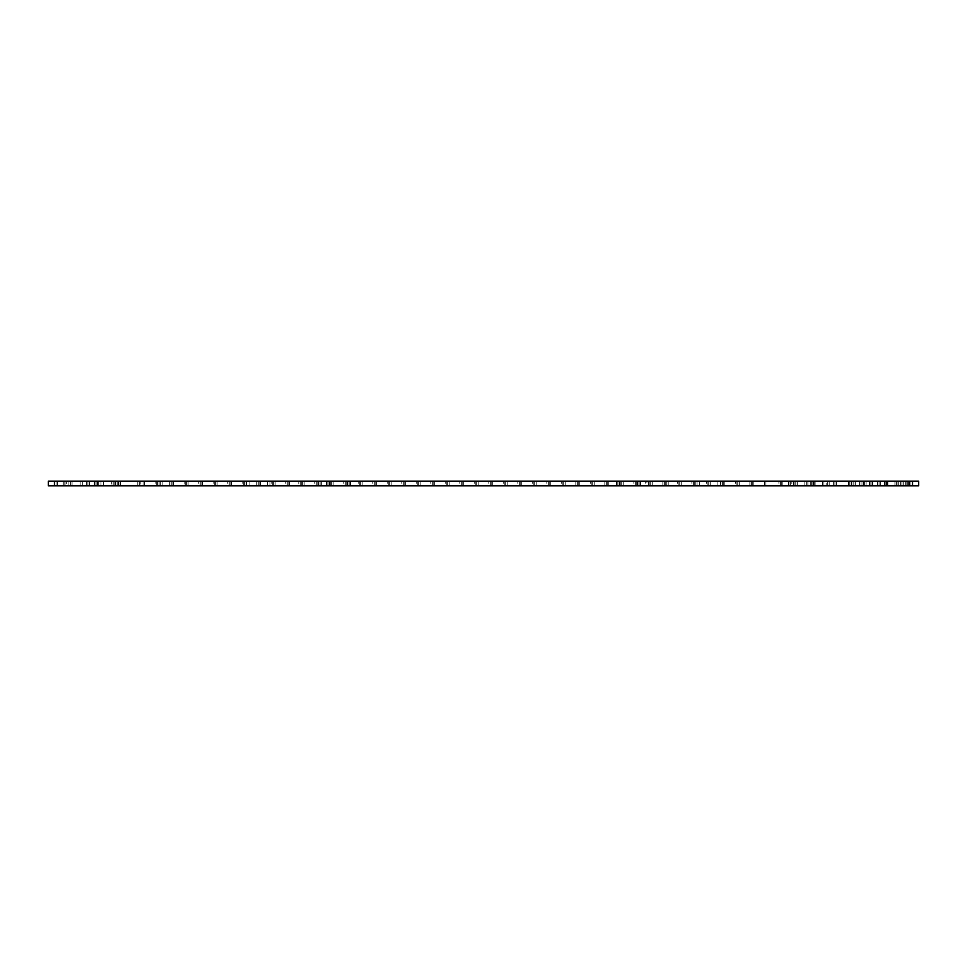 <?xml version="1.0" encoding="UTF-8"?>
<svg xmlns="http://www.w3.org/2000/svg" width="967" height="967" viewBox="0 0 967 967"><rect width="100%" height="100%" fill="white"/><g stroke="black" fill="none" stroke-linecap="round" stroke-linejoin="round"><path stroke-width="0.73" stroke-dasharray="4.83 3.63" d="M321.624 485.785L320.101 485.785L320.101 481.215L321.624 481.215L321.624 485.785L645.376 485.785L645.376 481.215L646.899 481.215L646.899 485.785L645.376 485.785M318.578 485.785L320.101 485.785L320.101 481.215L298.779 481.215L298.779 485.785L668.221 485.785L666.698 485.785L666.698 481.215L646.899 481.215L646.899 485.785L666.698 485.785L666.698 481.215L298.779 481.215L298.779 485.785L318.578 485.785L318.578 481.215M912.558 481.215L54.442 481.215L54.442 485.785L912.558 485.785L912.558 481.215L918.65 481.215L918.65 485.785L912.558 485.785M54.442 485.785L48.35 485.785L48.35 481.215L54.442 481.215M86.401 485.785L66.602 485.785L87.924 485.785L86.401 485.785L86.401 481.215L171.207 481.215L68.125 481.215L86.401 481.215L86.401 485.785M66.602 485.785L63.29 485.785L66.602 485.785L66.602 481.215L63.29 481.215L68.125 481.215L66.602 481.215L66.602 485.785M87.924 485.785L140.844 485.785L87.924 485.785L87.924 481.215L87.924 485.785M140.844 485.785L160.643 485.785L140.844 485.785L140.844 481.215L140.844 485.785M160.643 485.785L171.207 485.785L160.643 485.785L160.643 481.215L160.643 485.785M811.651 485.785L791.852 485.785L813.174 485.785L811.651 485.785L811.651 481.215L910.962 481.215L793.375 481.215L811.651 481.215L811.651 485.785M791.852 485.785L788.54 485.785L791.852 485.785L791.852 481.215L788.54 481.215L793.375 481.215L791.852 481.215L791.852 485.785M813.174 485.785L866.094 485.785L813.174 485.785L813.174 481.215L813.174 485.785M866.094 485.785L885.893 485.785L866.094 485.785L866.094 481.215L866.094 485.785M885.893 485.785L910.962 485.785L885.893 485.785L885.893 481.215L885.893 485.785M807.88 485.785L827.679 485.785L806.357 485.785L807.88 485.785L807.88 481.215L826.156 481.215L807.88 481.215L807.88 485.785M894.934 485.785L827.679 485.785L896.457 485.785L853.813 485.785L894.934 485.785L894.934 481.215L829.202 481.215L909.802 481.215L853.813 481.215L896.457 481.215L894.934 481.215L894.934 485.785L894.934 481.215M909.802 485.785L903.71 485.785L909.802 485.785L909.802 481.215L909.802 485.785M806.357 485.785L795.793 485.785L806.357 485.785L806.357 481.215L806.357 485.785M887.851 485.785L811.821 485.785L910.962 485.785L907.65 485.785L907.65 481.215L909.439 481.215L810.298 481.215L907.65 481.215L907.65 485.785L887.851 485.785L887.851 481.215M810.298 485.785L811.821 485.785L810.298 485.785L810.298 481.215L810.298 485.785M720.874 485.785L679.753 485.785L720.874 485.785L720.874 481.215L679.753 481.215L722.397 481.215L720.874 481.215L720.874 485.785M778.894 485.785L737.773 485.785L778.894 485.785L778.894 481.215L737.773 481.215L780.417 481.215L778.894 481.215L778.894 485.785M227.704 485.785L186.583 485.785L227.704 485.785L227.704 481.215L186.583 481.215L229.227 481.215L227.704 481.215L227.704 485.785M285.724 485.785L244.603 485.785L285.724 485.785L285.724 481.215L244.603 481.215L287.247 481.215L285.724 481.215L285.724 485.785M575.824 485.785L534.703 485.785L577.347 485.785L575.824 485.785L575.824 481.215L536.226 481.215L575.824 481.215L575.824 485.785M749.884 485.785L708.763 485.785L751.407 485.785L749.884 485.785L749.884 481.215L708.763 481.215L751.407 481.215L710.286 481.215L749.884 481.215L749.884 485.785M691.864 485.785L650.743 485.785L691.864 485.785L691.864 481.215L650.743 481.215L693.387 481.215L691.864 481.215L691.864 485.785M343.744 485.785L302.623 485.785L343.744 485.785L343.744 481.215L302.623 481.215L345.267 481.215L343.744 481.215L343.744 485.785M459.784 485.785L418.663 485.785L459.784 485.785L459.784 481.215L418.663 481.215L461.307 481.215L459.784 481.215L459.784 485.785M633.844 485.785L592.723 485.785L633.844 485.785L633.844 481.215L592.723 481.215L635.367 481.215L633.844 481.215L633.844 485.785M517.804 485.785L476.683 485.785L517.804 485.785L517.804 481.215L476.683 481.215L519.327 481.215L517.804 481.215L517.804 485.785M111.664 485.785L70.543 485.785L113.187 485.785L70.543 485.785L111.664 485.785L111.664 481.215L70.543 481.215L113.187 481.215L70.543 481.215L113.187 481.215L111.664 481.215L111.664 485.785M401.764 485.785L360.643 485.785L401.764 485.785L401.764 481.215L360.643 481.215L403.287 481.215L401.764 481.215L401.764 485.785M184.189 485.785L143.068 485.785L185.712 485.785L143.068 485.785L184.189 485.785L184.189 481.215L143.068 481.215L185.712 481.215L143.068 481.215L185.712 481.215L184.189 481.215L184.189 485.785M822.409 485.785L781.288 485.785L823.932 485.785L822.409 485.785L822.409 481.215L781.288 481.215L823.932 481.215L782.811 481.215L822.409 481.215L822.409 485.785M256.714 485.785L215.593 485.785L258.237 485.785L256.714 485.785L256.714 481.215L215.593 481.215L258.237 481.215L217.116 481.215L256.714 481.215L256.714 485.785M445.279 485.785L404.158 485.785L445.279 485.785L445.279 481.215L404.158 481.215L446.802 481.215L445.279 481.215L445.279 485.785M329.239 485.785L288.118 485.785L329.239 485.785L329.239 481.215L288.118 481.215L330.762 481.215L329.239 481.215L329.239 485.785M271.219 485.785L230.098 485.785L271.219 485.785L271.219 481.215L230.098 481.215L272.742 481.215L271.219 481.215L271.219 485.785M213.199 485.785L172.078 485.785L213.199 485.785L213.199 481.215L172.078 481.215L214.722 481.215L213.199 481.215L213.199 485.785M387.259 485.785L346.138 485.785L387.259 485.785L387.259 481.215L346.138 481.215L388.782 481.215L387.259 481.215L387.259 485.785M97.159 485.785L56.038 485.785L98.682 485.785L97.159 485.785L97.159 481.215L57.561 481.215L97.159 481.215L97.159 485.785M155.179 485.785L114.058 485.785L155.179 485.785L155.179 481.215L114.058 481.215L156.702 481.215L155.179 481.215L155.179 485.785M503.299 485.785L462.178 485.785L503.299 485.785L503.299 481.215L462.178 481.215L504.822 481.215L503.299 481.215L503.299 485.785M561.319 485.785L520.198 485.785L561.319 485.785L561.319 481.215L520.198 481.215L562.842 481.215L561.319 481.215L561.319 485.785M735.379 485.785L694.258 485.785L735.379 485.785L735.379 481.215L694.258 481.215L736.902 481.215L735.379 481.215L735.379 485.785M619.339 485.785L578.218 485.785L619.339 485.785L619.339 481.215L578.218 481.215L620.862 481.215L619.339 481.215L619.339 485.785M793.399 485.785L752.278 485.785L794.922 485.785L793.399 485.785L793.399 481.215L753.801 481.215L793.399 481.215L793.399 485.785M677.359 485.785L636.238 485.785L677.359 485.785L677.359 481.215L636.238 481.215L678.882 481.215L677.359 481.215L677.359 485.785M300.229 485.785L259.108 485.785L301.752 485.785L300.229 485.785L300.229 481.215L260.631 481.215L300.229 481.215L300.229 485.785M242.209 485.785L201.088 485.785L242.209 485.785L242.209 481.215L201.088 481.215L243.732 481.215L242.209 481.215L242.209 485.785M358.249 485.785L317.128 485.785L358.249 485.785L358.249 481.215L317.128 481.215L359.772 481.215L358.249 481.215L358.249 485.785M590.329 485.785L549.208 485.785L590.329 485.785L590.329 481.215L549.208 481.215L591.852 481.215L590.329 481.215L590.329 485.785M416.269 485.785L375.148 485.785L416.269 485.785L416.269 481.215L375.148 481.215L417.792 481.215L416.269 481.215L416.269 485.785M532.309 485.785L491.188 485.785L532.309 485.785L532.309 481.215L491.188 481.215L533.832 481.215L532.309 481.215L532.309 485.785M648.349 485.785L607.228 485.785L649.872 485.785L648.349 485.785L648.349 481.215L608.751 481.215L648.349 481.215L648.349 485.785M706.369 485.785L665.248 485.785L706.369 485.785L706.369 481.215L665.248 481.215L707.892 481.215L706.369 481.215L706.369 485.785M474.289 485.785L433.168 485.785L474.289 485.785L474.289 481.215L433.168 481.215L475.812 481.215L474.289 481.215L474.289 485.785M764.389 485.785L723.268 485.785L765.912 485.785L764.389 485.785L764.389 481.215L724.791 481.215L764.389 481.215L764.389 485.785M118.917 485.785L63.29 485.785L120.44 485.785L118.917 485.785L118.917 481.215L64.813 481.215L118.917 481.215L118.917 485.785M198.694 485.785L157.573 485.785L198.694 485.785L198.694 481.215L157.573 481.215L200.217 481.215L198.694 481.215L198.694 485.785M662.854 485.785L621.733 485.785L664.377 485.785L662.854 485.785L662.854 481.215L623.256 481.215L662.854 481.215L662.854 485.785M430.774 485.785L389.653 485.785L430.774 485.785L430.774 481.215L389.653 481.215L432.297 481.215L430.774 481.215L430.774 485.785M546.814 485.785L505.693 485.785L546.814 485.785L546.814 481.215L505.693 481.215L548.337 481.215L546.814 481.215L546.814 485.785M604.834 485.785L563.713 485.785L606.357 485.785L604.834 485.785L604.834 481.215L565.236 481.215L604.834 481.215L604.834 485.785M372.754 485.785L331.633 485.785L372.754 485.785L372.754 481.215L331.633 481.215L374.277 481.215L372.754 481.215L372.754 485.785M488.794 485.785L447.673 485.785L488.794 485.785L488.794 481.215L447.673 481.215L490.317 481.215L488.794 481.215L488.794 485.785M314.734 485.785L273.613 485.785L314.734 485.785L314.734 481.215L273.613 481.215L316.257 481.215L314.734 481.215L314.734 485.785M668.221 485.785L668.221 481.215L666.698 481.215L668.221 481.215L668.221 485.785M645.376 481.215L321.624 481.215M826.156 481.215L829.202 481.215L826.156 481.215L826.156 485.785L826.156 481.215M910.962 481.215L909.439 481.215L910.962 481.215L910.962 485.785L910.962 481.215M536.226 481.215L534.703 481.215L536.226 481.215L536.226 485.785L536.226 481.215M710.286 481.215L708.763 481.215L710.286 481.215L710.286 485.785L710.286 481.215M57.561 481.215L56.038 481.215L57.561 481.215L57.561 485.785L57.561 481.215M753.801 481.215L752.278 481.215L753.801 481.215L753.801 485.785L753.801 481.215M260.631 481.215L259.108 481.215L260.631 481.215L260.631 485.785L260.631 481.215M608.751 481.215L607.228 481.215L608.751 481.215L608.751 485.785L608.751 481.215M782.811 481.215L781.288 481.215L782.811 481.215L782.811 485.785L782.811 481.215M724.791 481.215L723.268 481.215L724.791 481.215L724.791 485.785L724.791 481.215M217.116 481.215L215.593 481.215L217.116 481.215L217.116 485.785L217.116 481.215M64.813 481.215L63.29 481.215L64.813 481.215L64.813 485.785L64.813 481.215M623.256 481.215L621.733 481.215L623.256 481.215L623.256 485.785L623.256 481.215M565.236 481.215L563.713 481.215L565.236 481.215L565.236 485.785L565.236 481.215M316.257 485.785L316.257 481.215L316.257 485.785M273.613 485.785L273.613 481.215L273.613 485.785M490.317 485.785L490.317 481.215L490.317 485.785M447.673 485.785L447.673 481.215L447.673 485.785M374.277 485.785L374.277 481.215L374.277 485.785M331.633 485.785L331.633 481.215L331.633 485.785M563.713 485.785L563.713 481.215L563.713 485.785M606.357 485.785L606.357 481.215L606.357 485.785M548.337 485.785L548.337 481.215L548.337 485.785M505.693 485.785L505.693 481.215L505.693 485.785M432.297 485.785L432.297 481.215L432.297 485.785M389.653 485.785L389.653 481.215L389.653 485.785M621.733 485.785L621.733 481.215L621.733 485.785M664.377 485.785L664.377 481.215L664.377 485.785M200.217 485.785L200.217 481.215L200.217 485.785M157.573 485.785L157.573 481.215L157.573 485.785M63.29 485.785L63.29 481.215L63.29 485.785M120.44 485.785L120.44 481.215L120.44 485.785M215.593 485.785L215.593 481.215L215.593 485.785M258.237 485.785L258.237 481.215L258.237 485.785M723.268 485.785L723.268 481.215L723.268 485.785M765.912 485.785L765.912 481.215L765.912 485.785M475.812 485.785L475.812 481.215L475.812 485.785M433.168 485.785L433.168 481.215L433.168 485.785M781.288 485.785L781.288 481.215L781.288 485.785M823.932 485.785L823.932 481.215L823.932 485.785M707.892 485.785L707.892 481.215L707.892 485.785M665.248 485.785L665.248 481.215L665.248 485.785M607.228 485.785L607.228 481.215L607.228 485.785M649.872 485.785L649.872 481.215L649.872 485.785M533.832 485.785L533.832 481.215L533.832 485.785M491.188 485.785L491.188 481.215L491.188 485.785M417.792 485.785L417.792 481.215L417.792 485.785M375.148 485.785L375.148 481.215L375.148 485.785M591.852 485.785L591.852 481.215L591.852 485.785M549.208 485.785L549.208 481.215L549.208 485.785M113.187 485.785L113.187 481.215L113.187 485.785M70.543 485.785L70.543 481.215L70.543 485.785M185.712 485.785L185.712 481.215L185.712 485.785M143.068 485.785L143.068 481.215L143.068 485.785M359.772 485.785L359.772 481.215L359.772 485.785M317.128 485.785L317.128 481.215L317.128 485.785M243.732 485.785L243.732 481.215L243.732 485.785M201.088 485.785L201.088 481.215L201.088 485.785M259.108 485.785L259.108 481.215L259.108 485.785M301.752 485.785L301.752 481.215L301.752 485.785M678.882 485.785L678.882 481.215L678.882 485.785M636.238 485.785L636.238 481.215L636.238 485.785M752.278 485.785L752.278 481.215L752.278 485.785M794.922 485.785L794.922 481.215L794.922 485.785M620.862 485.785L620.862 481.215L620.862 485.785M578.218 485.785L578.218 481.215L578.218 485.785M736.902 485.785L736.902 481.215L736.902 485.785M694.258 485.785L694.258 481.215L694.258 485.785M562.842 485.785L562.842 481.215L562.842 485.785M520.198 485.785L520.198 481.215L520.198 485.785M504.822 485.785L504.822 481.215L504.822 485.785M462.178 485.785L462.178 481.215L462.178 485.785M156.702 485.785L156.702 481.215L156.702 485.785M114.058 485.785L114.058 481.215L114.058 485.785M56.038 485.785L56.038 481.215L56.038 485.785M98.682 485.785L98.682 481.215L98.682 485.785M388.782 485.785L388.782 481.215L388.782 485.785M346.138 485.785L346.138 481.215L346.138 485.785M214.722 485.785L214.722 481.215L214.722 485.785M172.078 485.785L172.078 481.215L172.078 485.785M272.742 485.785L272.742 481.215L272.742 485.785M230.098 485.785L230.098 481.215L230.098 485.785M330.762 485.785L330.762 481.215L330.762 485.785M288.118 485.785L288.118 481.215L288.118 485.785M446.802 485.785L446.802 481.215L446.802 485.785M404.158 485.785L404.158 481.215L404.158 485.785M896.457 485.785L896.457 481.215L896.457 485.785M853.813 485.785L853.813 481.215L853.813 485.785M708.763 485.785L708.763 481.215L708.763 485.785M751.407 485.785L751.407 481.215L751.407 485.785M403.287 485.785L403.287 481.215L403.287 485.785M360.643 485.785L360.643 481.215L360.643 485.785M519.327 485.785L519.327 481.215L519.327 485.785M476.683 485.785L476.683 481.215L476.683 485.785M635.367 485.785L635.367 481.215L635.367 485.785M592.723 485.785L592.723 481.215L592.723 485.785M461.307 485.785L461.307 481.215L461.307 485.785M418.663 485.785L418.663 481.215L418.663 485.785M345.267 485.785L345.267 481.215L345.267 485.785M302.623 485.785L302.623 481.215L302.623 485.785M693.387 485.785L693.387 481.215L693.387 485.785M650.743 485.785L650.743 481.215L650.743 485.785M534.703 485.785L534.703 481.215L534.703 485.785M577.347 485.785L577.347 481.215L577.347 485.785M287.247 485.785L287.247 481.215L287.247 485.785M244.603 485.785L244.603 481.215L244.603 485.785M229.227 485.785L229.227 481.215L229.227 485.785M186.583 485.785L186.583 481.215L186.583 485.785M780.417 485.785L780.417 481.215L780.417 485.785M737.773 485.785L737.773 481.215L737.773 485.785M722.397 485.785L722.397 481.215L722.397 485.785M679.753 485.785L679.753 481.215L679.753 485.785M886.328 485.785L886.328 481.215L886.328 485.785M834.932 485.785L834.932 481.215L834.932 485.785M813.61 485.785L813.61 481.215L813.61 485.785M827.679 485.785L827.679 481.215L827.679 485.785M861.065 485.785L861.065 481.215L861.065 485.785M903.71 485.785L903.71 481.215L903.71 485.785M900.398 485.785L900.398 481.215L900.398 485.785M879.076 485.785L879.076 481.215L879.076 485.785M795.793 485.785L795.793 481.215L795.793 485.785M788.54 485.785L788.54 481.215L788.54 485.785M864.571 485.785L864.571 481.215L864.571 485.785M139.321 485.785L139.321 481.215L139.321 485.785M171.207 485.785L171.207 481.215L171.207 485.785M300.302 485.785L300.302 481.215L300.302 485.785M80.152 481.215L80.152 485.785M269.95 485.785L269.95 481.215M267.363 485.785L267.363 481.215M249.111 485.785L249.111 481.215M246.525 481.215L246.525 485.785M720.475 485.785L720.475 481.215M717.889 485.785L717.889 481.215M699.637 485.785L699.637 481.215M697.05 481.215L697.05 485.785M886.848 485.785L886.848 481.215M884.261 485.785L884.261 481.215M866.009 485.785L866.009 481.215M863.422 481.215L863.422 485.785M82.739 485.785L82.739 481.215M100.991 485.785L100.991 481.215M103.578 481.215L103.578 485.785M275.136 485.785L275.136 481.215L275.136 485.785M449.196 485.785L449.196 481.215L449.196 485.785M333.156 485.785L333.156 481.215L333.156 485.785M507.216 485.785L507.216 481.215L507.216 485.785M391.176 485.785L391.176 481.215L391.176 485.785M159.096 485.785L159.096 481.215L159.096 485.785M434.691 485.785L434.691 481.215L434.691 485.785M666.771 485.785L666.771 481.215L666.771 485.785M492.711 485.785L492.711 481.215L492.711 485.785M376.671 485.785L376.671 481.215L376.671 485.785M550.731 485.785L550.731 481.215L550.731 485.785M72.066 485.785L72.066 481.215L72.066 485.785M144.591 485.785L144.591 481.215L144.591 485.785M318.651 485.785L318.651 481.215L318.651 485.785M202.611 485.785L202.611 481.215L202.611 485.785M637.761 485.785L637.761 481.215L637.761 485.785M579.741 485.785L579.741 481.215L579.741 485.785M695.781 485.785L695.781 481.215L695.781 485.785M521.721 485.785L521.721 481.215L521.721 485.785M463.701 485.785L463.701 481.215L463.701 485.785M115.581 485.785L115.581 481.215L115.581 485.785M347.661 485.785L347.661 481.215L347.661 485.785M173.601 485.785L173.601 481.215L173.601 485.785M231.621 485.785L231.621 481.215L231.621 485.785M289.641 485.785L289.641 481.215L289.641 485.785M405.681 485.785L405.681 481.215L405.681 485.785M855.336 485.785L855.336 481.215L855.336 485.785M362.166 485.785L362.166 481.215L362.166 485.785M478.206 485.785L478.206 481.215L478.206 485.785M594.246 485.785L594.246 481.215L594.246 485.785M420.186 485.785L420.186 481.215L420.186 485.785M304.146 485.785L304.146 481.215L304.146 485.785M652.266 485.785L652.266 481.215L652.266 485.785M246.126 485.785L246.126 481.215L246.126 485.785M188.106 485.785L188.106 481.215L188.106 485.785M739.296 485.785L739.296 481.215L739.296 485.785M681.276 485.785L681.276 481.215L681.276 485.785M909.439 485.785L909.439 481.215L909.439 485.785M909.173 485.785L909.173 481.215M906.127 485.785L906.127 481.215M884.805 485.785L884.805 481.215M836.455 485.785L836.455 481.215M833.409 485.785L833.409 481.215M815.133 485.785L815.133 481.215M812.087 485.785L812.087 481.215M811.821 485.785L811.821 481.215L811.821 485.785M829.202 485.785L829.202 481.215L829.202 485.785M859.542 485.785L859.542 481.215L859.542 485.785M897.98 485.785L897.98 481.215M908.279 485.785L908.279 481.215L908.279 485.785M905.233 485.785L905.233 481.215L905.233 485.785M901.921 485.785L901.921 481.215M898.875 485.785L898.875 481.215M880.599 485.785L880.599 481.215M877.553 485.785L877.553 481.215M804.834 485.785L804.834 481.215L804.834 485.785M797.316 485.785L797.316 481.215L797.316 485.785M793.375 485.785L793.375 481.215L793.375 485.785M790.329 485.785L790.329 481.215L790.329 485.785M790.063 485.785L790.063 481.215L790.063 485.785M814.697 485.785L814.697 481.215L814.697 485.785M863.048 485.785L863.048 481.215L863.048 485.785M884.37 485.785L884.37 481.215L884.37 485.785M887.416 485.785L887.416 481.215L887.416 485.785M68.125 485.785L68.125 481.215L68.125 485.785M65.079 485.785L65.079 481.215L65.079 485.785M89.448 485.785L89.448 481.215L89.448 485.785M137.797 485.785L137.797 481.215L137.797 485.785M159.12 485.785L159.12 481.215L159.12 485.785M162.166 485.785L162.166 481.215L162.166 485.785M169.684 485.785L169.684 481.215L169.684 485.785M648.422 485.785L648.422 481.215"/><path stroke-width="1.45" d="M912.558 485.785L918.65 485.785L918.65 481.215L912.558 481.215L912.558 485.785L54.442 485.785L54.442 481.215L48.35 481.215L48.35 485.785L54.442 485.785M54.442 481.215L912.558 481.215M94.657 481.215L94.657 485.785M637.676 485.785L637.676 481.215M619.424 485.785L619.424 481.215M640.263 481.215L640.263 485.785M616.837 481.215L616.837 485.785M115.496 485.785L115.496 481.215M97.244 485.785L97.244 481.215M118.083 481.215L118.083 485.785M347.576 485.785L347.576 481.215M329.324 485.785L329.324 481.215M350.163 481.215L350.163 485.785M326.737 481.215L326.737 485.785M848.917 485.785L848.917 481.215M851.504 485.785L851.504 481.215M869.756 485.785L869.756 481.215M872.343 481.215L872.343 485.785"/></g></svg>
